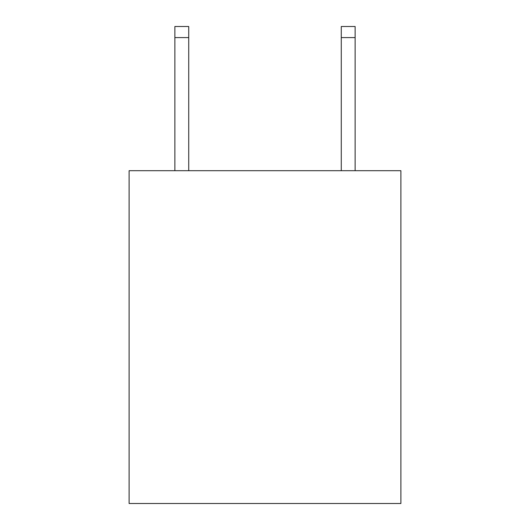 <?xml version="1.0" encoding="UTF-8"?>
<svg xmlns="http://www.w3.org/2000/svg" width="530" height="530" viewBox="0 0 530 530"><rect width="100%" height="100%" fill="white"/><g stroke="black" fill="none" stroke-linecap="round" stroke-linejoin="round"><path stroke-width="0.79" d="M400.892 170.706L400.892 503.5L129.108 503.5L129.108 170.706L400.892 170.706M341.267 170.706L341.267 26.5L355.133 26.5L355.133 170.706M341.267 26.5L355.133 26.5M188.733 170.706L188.733 37.59L174.867 37.59L174.867 26.5L188.733 26.5L188.733 37.59M174.867 170.706L174.867 37.59M341.267 37.59L355.133 37.59"/></g></svg>
